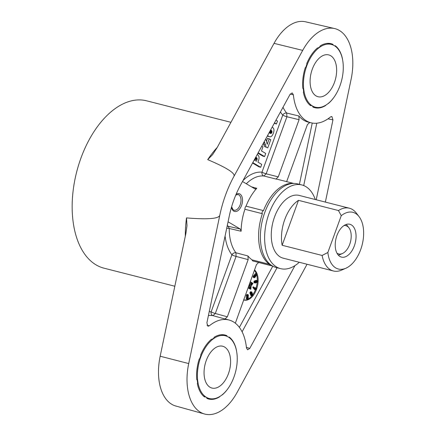 <?xml version="1.0" encoding="UTF-8"?>
<svg xmlns="http://www.w3.org/2000/svg" width="436" height="436" viewBox="0 0 436 436"><rect width="100%" height="100%" fill="white"/><g stroke="black" fill="none" stroke-linecap="round" stroke-linejoin="round"><path stroke-width="0.65" d="M325.365 202.091L351.127 79.183A48.57 28.247 -75.7 0 0 334.597 28.553A48.57 28.247 -75.7 0 0 302.698 50.396L274.037 43.355L217.084 147.711L212.555 154.704L207.705 159.636A86.344 50.216 -75.7 0 1 217.292 147.33M185.311 236.241A86.344 50.216 -75.7 0 1 186.499 217.902C207.901 219.651 219.008 218.747 219.815 215.177A86.344 50.216 -75.7 0 1 233.936 176.378L302.698 50.396M219.815 215.177L188.717 363.559A48.57 28.247 104.3 0 0 204.56 414.015A48.57 28.247 104.3 0 0 237.146 392.346L305.903 266.363A86.344 50.216 -75.7 0 0 307.031 264.249M294.965 265.606L249.79 348.38L247.594 349.814L246.471 347.961A48.57 28.247 104.3 0 0 229.243 320.068A48.57 28.247 104.3 0 0 209.269 325.85L207.918 326.226L206.882 322.869L229.211 216.338A70.158 40.804 -75.7 0 1 240.683 184.815L290.054 94.361L292.153 92.901L293.373 94.776A48.57 28.247 104.3 0 0 311.282 122.848A48.57 28.247 104.3 0 0 330.57 116.892L331.84 116.488L332.957 119.873L316.214 199.759M228.48 387.844A33.022 19.206 -75.7 0 1 222.289 394.874A2.698 1.57 104.3 0 0 222.191 394.787M219.749 396.509A2.698 1.57 104.3 0 0 219.662 396.804A33.022 19.206 -75.7 0 1 208.512 398.973A33.022 19.206 -75.7 0 1 206.86 398.373A2.698 1.57 104.3 0 0 206.751 397.621A32.378 18.83 104.3 0 1 205.138 396.662A2.698 1.57 104.3 0 0 204.62 397.043A33.022 19.206 -75.7 0 1 197.312 383.517A2.698 1.57 104.3 0 0 197.601 382.71A32.378 18.83 104.3 0 1 197.214 379.974A2.698 1.57 104.3 0 0 196.772 379.702A33.022 19.206 -75.7 0 1 199.236 359.008A2.698 1.57 104.3 0 0 199.759 358.621A32.378 18.83 104.3 0 1 200.822 355.705A2.698 1.57 104.3 0 0 200.713 354.948A33.022 19.206 -75.7 0 1 211.515 339.203A2.698 1.57 104.3 0 0 211.956 339.464L211.378 339.317M227.025 336.358A2.698 1.57 104.3 0 1 226.943 335.704A33.022 19.206 -75.7 0 0 224.829 334.984A33.022 19.206 -75.7 0 0 214.141 337.273A2.698 1.57 104.3 0 1 213.847 338.074A32.378 18.83 104.3 0 0 211.956 339.464M228.813 337.333A2.698 1.57 104.3 0 0 229.183 337.039A33.022 19.206 -75.7 0 1 236.492 350.566A2.698 1.57 104.3 0 0 236.465 350.626M325.79 105.174A2.698 1.57 104.3 0 0 325.703 105.468A33.022 19.206 -75.7 0 1 314.552 107.638A33.022 19.206 -75.7 0 1 312.901 107.033A2.698 1.57 104.3 0 0 312.786 106.286A32.378 18.83 104.3 0 1 311.179 105.327A2.698 1.57 104.3 0 0 310.661 105.703A33.022 19.206 -75.7 0 1 303.347 92.176A2.698 1.57 104.3 0 0 303.641 91.375A32.378 18.83 104.3 0 1 303.249 88.633A2.698 1.57 104.3 0 0 302.807 88.366A33.022 19.206 -75.7 0 1 305.276 67.667A2.698 1.57 104.3 0 0 305.794 67.286A32.378 18.83 104.3 0 1 306.857 64.365A2.698 1.57 104.3 0 0 306.753 63.612A33.022 19.206 -75.7 0 1 317.55 47.867A2.698 1.57 104.3 0 0 317.997 48.123L317.419 47.976M328.608 43.36L332.984 44.368A33.022 19.206 -75.7 0 0 330.864 43.649A33.022 19.206 -75.7 0 0 320.177 45.938A2.698 1.57 104.3 0 1 319.882 46.739A32.378 18.83 104.3 0 0 317.997 48.123M332.984 44.368A2.698 1.57 104.3 0 0 333.066 45.017M334.853 45.998A2.698 1.57 104.3 0 0 335.224 45.698A33.022 19.206 -75.7 0 1 342.533 59.225A2.698 1.57 104.3 0 0 342.505 59.285M334.516 96.503A33.022 19.206 -75.7 0 1 328.33 103.539A2.698 1.57 104.3 0 0 328.232 103.452M325.425 105.387L325.703 105.468M309.751 104.962L311.179 105.327M228.295 337.012A32.378 18.83 -75.7 0 1 233.413 378.486A32.378 18.83 -75.7 0 1 209.329 398.526A32.378 18.83 -75.7 0 1 199.078 362.496A32.378 18.83 -75.7 0 1 225.33 335.775A32.378 18.83 -75.7 0 1 228.295 337.012M203.716 396.302L205.138 396.662M219.39 396.727L219.662 396.804M224.638 347.056A21.587 12.557 -75.7 0 1 228.998 372.012A21.587 12.557 -75.7 0 1 211.994 388.067A21.587 12.557 -75.7 0 1 210.016 387.239A21.587 12.557 -75.7 0 1 205.656 362.283A21.587 12.557 -75.7 0 1 222.66 346.233A21.587 12.557 -75.7 0 1 224.638 347.056M204.56 414.015L175.795 406.02A47.927 27.877 -75.7 0 1 160.165 356.228L188.717 363.559M186.499 217.902L186.99 225.706L185.921 233.325L160.165 356.228M174.831 286.234L103.953 268.162A86.344 50.216 -75.7 0 1 96.034 264.859A86.344 50.216 -75.7 0 1 78.611 165.031A86.344 50.216 -75.7 0 1 146.621 100.82L230.938 122.32M233.936 176.378C235.538 173.326 226.796 167.746 207.705 159.636M274.037 43.355A47.927 27.877 -75.7 0 1 305.516 21.8L334.597 28.553M316.051 95.904A21.587 12.557 -75.7 0 1 311.696 70.948A21.587 12.557 -75.7 0 1 328.7 54.892A21.587 12.557 -75.7 0 1 330.679 55.715A21.587 12.557 -75.7 0 1 335.033 80.676A21.587 12.557 -75.7 0 1 318.035 96.727A21.587 12.557 -75.7 0 1 316.051 95.904M334.336 45.671A32.378 18.83 -75.7 0 1 339.448 87.146A32.378 18.83 -75.7 0 1 315.364 107.185A32.378 18.83 -75.7 0 1 305.118 71.155A32.378 18.83 -75.7 0 1 331.365 44.434A32.378 18.83 -75.7 0 1 334.336 45.671M293.373 94.776L290.202 94.116M282.991 107.305A48.892 28.433 104.3 0 0 286.697 113.049L298.856 115.971A48.625 28.28 104.3 0 0 308.715 122.254L311.282 122.848M228.066 221.793L240.241 229.031L241.135 231.249L229.222 228.486A42.635 24.798 104.3 0 0 235.947 252.782L247.964 255.954L248.155 259.622L227.336 316.808L224.965 318.978A48.625 28.28 -75.7 0 1 226.704 319.359L229.243 320.068M224.965 318.978L212.953 315.653L215.319 313.484A3.237 0.447 20 0 1 211.144 311.854A52.129 30.318 104.3 0 0 209.231 311.658M206.958 325.158L209.269 325.85M241.135 231.249A42.635 24.798 -75.7 0 1 244.923 209.258A2.698 1.57 -75.7 0 1 246.046 206.163A42.635 24.798 -75.7 0 1 256.771 188.298L254.864 188.848L242.498 181.496M255.142 188.968L254.864 188.848M226.709 228.273A3.237 1.046 0.2 0 1 229.222 228.486L228.284 226.284A3.237 2.594 -59.3 0 0 227.123 226.306M247.964 255.954A42.635 24.798 104.3 0 0 252.084 259.867L269.524 264.314A42.635 24.798 -75.7 0 1 262.363 213.705C261.698 212.621 262.074 211.591 263.491 210.61A42.635 24.798 -75.7 0 1 292.899 183.452M244.923 209.258L262.363 213.705M246.046 206.163L263.491 210.61M293.635 183.42L277.901 179.409A42.635 24.798 104.3 0 0 275.955 179.049L263.894 175.997A42.635 24.798 104.3 0 0 246.302 183.752M256.771 188.298L251.523 186.859M269.524 264.314L270.037 265.355L271.23 265.328A42.635 24.798 104.3 0 0 271.933 265.666M286.654 181.638L307.402 124.631L309.773 122.462M298.856 115.971L299.085 119.687L278.272 176.874L275.955 179.049M280.446 111.959A52.129 30.318 104.3 0 0 282.751 115.126L261.982 172.182A3.237 0.447 -160 0 0 266.156 173.811L263.894 175.997A3.237 2.627 -84.1 0 1 261.982 172.182A45.873 26.678 104.3 0 0 242.994 180.586M299.085 119.687L286.921 116.755A3.237 0.447 -160 0 1 282.751 115.126A3.237 2.431 -40.1 0 1 286.697 113.049L286.921 116.755L266.156 173.811L278.272 176.874M225.085 236.018A45.873 26.678 104.3 0 0 231.914 254.798A3.237 2.398 -37.8 0 1 235.947 252.782L236.083 256.428L215.319 313.484L227.336 316.808M270.037 265.355L252.989 261.006A2.698 1.57 -75.7 0 1 252.084 259.867M235.342 323.196L256.472 264.565L258.782 262.39M272.571 266.042L256.837 262.031A42.635 24.798 -75.7 0 1 255.774 261.714M254.515 269.928A16.192 9.418 -75.7 0 1 256.673 288.85A16.192 9.418 -75.7 0 1 244.187 300.077A16.192 9.418 -75.7 0 1 243.61 299.897M267.731 136.223L269.437 136.659A5.439 3.166 104.3 0 0 269.682 136.741L267.976 136.305A5.439 3.166 -75.7 0 1 267.731 136.223A70.899 41.235 -75.7 0 1 267.317 136.021M269.464 132.975A1.7 0.992 104.3 0 0 269.824 132.68A1.308 0.758 104.3 0 0 270.135 132.168A1.275 0.741 104.3 0 0 270.276 131.607A1.548 0.899 104.3 0 0 270.271 131.051A1.853 1.074 104.3 0 0 270.2 130.735M266.44 141.302L267.541 138.283L270.756 139.618L267.748 147.875L264.38 146.447A59.416 34.553 104.3 0 0 263.802 144.583A61.378 35.698 104.3 0 0 263.355 143.28M257.262 154.442A11.254 6.545 104.3 0 1 257.3 154.469A11.183 6.507 104.3 0 1 257.916 154.998A10.747 6.251 104.3 0 1 258.461 155.657A4.534 2.638 104.3 0 1 258.826 156.328A3.722 2.164 104.3 0 1 259.044 157.173A3.292 1.913 104.3 0 1 259.071 158.028A2.752 1.602 104.3 0 1 258.935 158.922A8.437 4.905 104.3 0 1 258.875 159.216A8.333 4.845 104.3 0 1 258.815 159.511A8.279 4.818 104.3 0 1 258.712 159.93A8.18 4.758 104.3 0 1 258.597 160.35L257.949 162.138L261.736 164.388L260.684 167.293L258.979 166.857L252.569 163.042M275.966 120.178L277.498 121.088L276.44 123.993L274.271 123.279M258.177 152.769L264.581 156.579L262.881 156.143L257.938 153.205M299.287 262.276A43.175 25.108 -75.7 0 1 280.522 268.63L276.271 267.546A43.175 25.108 -75.7 0 1 262.608 219.504A43.175 25.108 -75.7 0 1 297.603 183.872L301.859 184.957A43.175 25.108 -75.7 0 1 305.816 186.608A43.175 25.108 -75.7 0 1 315.283 199.519M280.522 268.63A43.175 25.108 -75.7 0 1 266.859 220.589A43.175 25.108 -75.7 0 1 301.859 184.957M254.352 270.375A16.192 9.418 -75.7 0 1 256.711 275.072M255.545 275.334L256.346 275.536L256.717 275.094A16.192 9.418 -75.7 0 1 257.289 280.615M254.259 282.751L255.109 282.969L254.259 282.757A1.161 0.676 -75.7 0 1 254.259 282.751A1.161 0.676 -75.7 0 1 254.259 282.757A0.981 0.572 -75.7 0 1 254.112 282.675A0.861 0.501 -75.7 0 1 254.008 282.539A0.687 0.403 -75.7 0 1 253.954 282.348L254.804 282.561A0.687 0.403 104.3 0 0 254.858 282.757A0.861 0.501 104.3 0 0 254.962 282.888A0.981 0.572 104.3 0 0 255.109 282.969L255.109 282.969A1.161 0.676 104.3 0 0 255.278 282.98A6.344 3.69 104.3 0 0 255.491 282.937A6.387 3.717 104.3 0 0 255.948 282.79A6.344 3.69 104.3 0 0 256.188 282.681A0.801 0.469 104.3 0 0 256.27 282.632A0.741 0.431 104.3 0 0 256.346 282.566A0.698 0.403 104.3 0 0 256.423 282.479A0.583 0.338 104.3 0 0 256.488 282.375L256.853 282.463A4.671 2.72 104.3 0 1 257.017 282.408A0.888 0.518 104.3 0 0 257.175 282.337A16.192 9.418 -75.7 0 1 256.041 287.973M255.376 289.836A16.192 9.418 -75.7 0 1 252.727 294.785M251.921 295.842A16.192 9.418 -75.7 0 1 243.762 299.952M251.071 295.624A0.747 0.436 -75.7 0 1 251.038 295.619A0.747 0.436 -75.7 0 1 251.005 295.608A0.828 0.48 -75.7 0 1 250.902 295.543A0.959 0.556 -75.7 0 1 250.82 295.434A2.126 1.237 -75.7 0 1 250.733 295.265A2.158 1.254 -75.7 0 1 250.656 295.074A2.142 1.248 -75.7 0 1 250.607 294.872A2.055 1.194 -75.7 0 1 250.575 294.66A0.709 0.409 -75.7 0 1 250.564 294.518A0.589 0.343 -75.7 0 1 250.618 294.235L250.629 294.207M250.302 294.055L251.152 294.273A0.807 0.469 104.3 0 0 251.24 294.355L250.498 294.169A0.654 0.382 -75.7 0 1 250.449 294.164A0.654 0.382 -75.7 0 1 250.389 294.137A0.807 0.469 -75.7 0 1 250.302 294.055A0.823 0.48 -75.7 0 1 250.275 294.028A0.856 0.496 -75.7 0 1 250.248 294A0.867 0.507 -75.7 0 1 250.231 293.973A0.888 0.518 -75.7 0 1 250.215 293.946A3.908 2.273 -75.7 0 1 250.035 293.439A3.842 2.235 -75.7 0 1 249.986 293.221A1.117 0.649 -75.7 0 1 249.953 292.976A0.926 0.54 -75.7 0 1 249.97 292.709A0.812 0.474 -75.7 0 1 250.024 292.485A0.659 0.387 -75.7 0 1 250.111 292.284A1.591 0.926 -75.7 0 1 250.204 292.147A1.575 0.916 -75.7 0 1 250.444 291.897A1.64 0.954 -75.7 0 1 250.58 291.793A0.687 0.398 -75.7 0 1 250.716 291.744A0.845 0.491 -75.7 0 1 250.831 291.749A0.845 0.491 -75.7 0 1 250.847 291.755L251.659 291.962M254.057 275.775L253.899 275.361L255.387 273.601L256.237 273.819L254.749 275.579L253.899 275.361M253.545 277.503A0.741 0.431 -75.7 0 1 253.512 277.498A0.741 0.431 -75.7 0 1 253.48 277.487A0.61 0.354 -75.7 0 1 253.387 277.421A1.422 0.828 -75.7 0 1 253.289 277.291A1.368 0.796 -75.7 0 1 253.158 276.942A1.428 0.828 -75.7 0 1 253.131 276.74A0.572 0.332 -75.7 0 1 253.289 276.124A0.948 0.55 -75.7 0 1 253.42 275.934A25.593 14.884 -75.7 0 1 253.605 275.716L254.455 275.934A25.593 14.884 104.3 0 0 254.27 276.151A0.948 0.55 104.3 0 0 254.139 276.342A0.823 0.48 104.3 0 0 254.041 276.566A0.725 0.42 104.3 0 0 253.992 276.762A0.572 0.332 104.3 0 0 253.981 276.958A1.428 0.828 104.3 0 0 254.008 277.16A1.368 0.796 104.3 0 0 254.139 277.509A1.422 0.828 104.3 0 0 254.237 277.639A0.61 0.354 104.3 0 0 254.57 277.688A0.986 0.572 104.3 0 0 254.706 277.601A4.812 2.801 104.3 0 0 254.913 277.405A4.889 2.845 104.3 0 0 255.365 276.882A4.823 2.807 104.3 0 0 255.6 276.544A0.921 0.534 104.3 0 0 255.692 276.375A0.785 0.458 104.3 0 0 255.769 276.184A0.703 0.409 104.3 0 0 255.807 276.004A0.567 0.327 104.3 0 0 255.442 275.514A0.856 0.496 104.3 0 0 255.338 275.574L256.046 274.74L256.346 275.536M247.332 299.014L246.525 298.807A0.638 0.371 -75.7 0 1 246.313 298.622A0.916 0.534 -75.7 0 1 246.242 298.404A1.085 0.627 -75.7 0 1 246.22 298.142L246.324 295.488A1.068 0.621 -75.7 0 1 246.373 295.227A0.888 0.518 -75.7 0 1 246.465 294.97A0.774 0.452 -75.7 0 1 246.58 294.785A0.621 0.36 -75.7 0 1 246.716 294.66A1.444 0.839 -75.7 0 1 246.863 294.556A1.401 0.812 -75.7 0 1 247.136 294.474A1.45 0.845 -75.7 0 1 247.256 294.48L248.106 294.698A0.638 0.371 -75.7 0 1 248.313 294.916A0.921 0.534 -75.7 0 1 248.367 295.128A1.057 0.616 -75.7 0 1 248.384 295.374A11.827 6.878 -75.7 0 0 248.367 295.701L247.604 295.755M253.954 282.348A1.477 0.861 -75.7 0 1 253.943 282.157A1.461 0.85 -75.7 0 1 253.948 281.961A1.472 0.856 -75.7 0 1 253.975 281.754A1.531 0.894 -75.7 0 1 254.025 281.542A0.681 0.398 -75.7 0 1 254.101 281.34A0.85 0.496 -75.7 0 1 254.21 281.171A0.959 0.556 -75.7 0 1 254.368 281.007A1.112 0.643 -75.7 0 1 254.537 280.909L256.194 280.364A1.134 0.659 -75.7 0 1 256.363 280.37A0.959 0.561 -75.7 0 1 256.368 280.37A0.959 0.561 -75.7 0 1 256.373 280.375L257.213 280.588A1.134 0.659 104.3 0 0 257.044 280.582L255.387 281.127A1.112 0.643 104.3 0 0 255.218 281.225A0.959 0.556 104.3 0 0 255.06 281.389A0.85 0.496 104.3 0 0 254.951 281.558A0.681 0.398 104.3 0 0 254.875 281.76A1.531 0.894 104.3 0 0 254.826 281.972A1.472 0.856 104.3 0 0 254.798 282.179A1.461 0.85 104.3 0 0 254.793 282.375A1.477 0.861 104.3 0 0 254.804 282.561M250.776 289.319L250.101 288.915L250.482 286.735L249.381 288.49L248.831 288.163L250.526 285.618L250.94 282.081L251.616 282.484L251.25 284.904L252.46 282.986L253.011 283.313L251.201 286.021L250.776 289.319L249.288 288.463M249.381 288.49L247.98 287.945L249.675 285.4L250.051 282.201M251.561 282.85L252.46 282.986M254.875 288.24L255.076 287.689L256.27 288.114L255.621 289.896L253.703 287.76L253.943 287.101L255.518 289.03L255.927 287.907M255.621 289.896L254.493 289.515L252.853 287.547L253.093 286.883L253.943 287.101M254.493 289.515L255.343 289.733M252.853 287.547L253.703 287.76M247.98 287.945L248.831 288.163M249.675 285.4L250.526 285.618M250.166 281.885L250.94 282.081M249.245 288.697L250.101 288.915M244.1 298.551A1.308 0.763 -75.7 0 1 244.176 298.507A1.215 0.703 -75.7 0 1 244.258 298.475L244.531 297.723M256.853 282.463L256.613 281.711M256.586 281.607L256.88 281.781M256.733 281.307L257.18 281.422L257.044 281.727M256.488 282.375A0.736 0.425 104.3 0 0 256.591 282.103A0.61 0.354 104.3 0 0 256.444 281.405L256.978 281.225A0.496 0.289 -75.7 0 1 257.049 281.236L257.18 281.422M254.025 281.542L254.875 281.76M254.537 280.909L255.387 281.127M256.194 280.364L257.044 280.582M257.175 282.337A0.774 0.452 104.3 0 0 257.316 282.201A0.676 0.392 104.3 0 0 257.42 282.038A0.523 0.305 104.3 0 0 257.491 281.841A1.466 0.85 104.3 0 0 257.529 281.607A1.422 0.828 104.3 0 0 257.545 281.182A1.466 0.856 104.3 0 0 257.523 280.997A0.665 0.387 104.3 0 0 257.463 280.8A0.845 0.491 104.3 0 0 257.36 280.664A0.959 0.561 104.3 0 0 257.218 280.588A0.959 0.561 104.3 0 0 257.213 280.588L256.368 280.37M255.714 282.212A2.534 1.472 -75.7 0 1 255.54 282.261A2.512 1.461 -75.7 0 1 255.442 282.277A2.463 1.433 -75.7 0 1 255.343 282.283L255.365 281.809A4.469 2.6 -75.7 0 1 255.567 281.711A4.507 2.621 -75.7 0 1 255.937 281.591A4.464 2.594 -75.7 0 1 256.106 281.563L256.046 282.103L255.218 282.087M247.686 295.406L247.915 295.466A1.025 0.6 -75.7 0 1 247.926 295.548A1.068 0.621 -75.7 0 1 247.931 295.63A1.095 0.638 -75.7 0 1 247.931 295.842M247.577 296.48L247.67 296.507A0.839 0.485 -75.7 0 0 247.566 296.725L247.915 295.466M247.67 296.507A0.643 0.371 -75.7 0 1 248.275 296.66A1.03 0.6 -75.7 0 1 248.291 296.872A5.717 3.325 -75.7 0 1 248.297 297.227A5.75 3.346 -75.7 0 1 248.269 297.843A5.706 3.319 -75.7 0 1 248.242 298.104A1.03 0.6 -75.7 0 1 248.193 298.344A0.856 0.501 -75.7 0 1 248.106 298.567A0.758 0.441 -75.7 0 1 248.002 298.736A0.616 0.36 -75.7 0 1 247.882 298.862A1.493 0.867 -75.7 0 1 247.757 298.943A1.455 0.845 -75.7 0 1 247.501 299.025A1.493 0.867 -75.7 0 1 247.376 299.025A0.638 0.371 -75.7 0 1 247.163 298.84A0.916 0.534 -75.7 0 1 247.092 298.622A1.085 0.627 -75.7 0 1 247.07 298.36L247.174 295.706A1.068 0.621 -75.7 0 1 247.223 295.439A0.888 0.518 -75.7 0 1 247.316 295.188A0.774 0.452 -75.7 0 1 247.43 295.003A0.621 0.36 -75.7 0 1 247.572 294.872A1.444 0.839 -75.7 0 1 247.713 294.774A1.401 0.812 -75.7 0 1 247.986 294.692A1.45 0.845 -75.7 0 1 248.106 294.698M247.588 296.131L248.051 296.251M246.22 298.142L247.07 298.36M246.324 295.488L247.174 295.706M246.716 294.66L247.572 294.872M247.495 297.706A1.728 1.008 -75.7 0 1 247.506 297.483A1.717 0.997 -75.7 0 1 247.523 297.33A1.662 0.97 -75.7 0 1 247.55 297.183L247.73 296.867L247.85 297.145A5.488 3.194 -75.7 0 1 247.85 297.374A5.51 3.205 -75.7 0 1 247.833 297.859A5.488 3.194 -75.7 0 1 247.812 298.115L247.506 298.213A2.458 1.428 -75.7 0 1 247.495 298.088A2.502 1.455 -75.7 0 1 247.49 297.957A2.512 1.461 -75.7 0 1 247.49 297.864A2.529 1.472 -75.7 0 1 247.49 297.772L247.495 297.706M256.717 275.094L256.237 273.819M253.387 277.421L254.237 277.639M253.131 276.74L253.981 276.958M253.42 275.934L254.27 276.151M254.417 276.931L254.466 276.675A0.79 0.458 -75.7 0 1 254.51 276.582A0.839 0.491 -75.7 0 1 254.564 276.495A0.856 0.496 -75.7 0 1 254.673 276.37L254.493 275.89M254.488 276.631L254.858 276.724A3.493 2.033 -75.7 0 1 254.635 276.991M254.553 276.059L255.267 276.239A5.586 3.248 -75.7 0 1 255.202 276.326A5.603 3.259 -75.7 0 1 255 276.571A5.592 3.254 -75.7 0 1 254.858 276.724M254.515 275.955L254.967 276.015A1.363 0.79 104.3 0 1 255.011 275.972A1.352 0.785 -75.7 0 1 255.055 275.928A1.335 0.779 -75.7 0 1 255.109 275.879A1.297 0.752 -75.7 0 1 255.169 275.835L255.267 276.239M254.929 276.059L254.749 275.579M250.618 294.235L251.452 294.365A0.578 0.338 104.3 0 1 251.305 294.376L250.449 294.164M250.389 294.137L251.24 294.355A0.654 0.382 104.3 0 0 251.305 294.376M250.215 293.946L251.065 294.158A0.888 0.518 104.3 0 0 251.082 294.191A0.867 0.507 104.3 0 0 251.103 294.218A0.856 0.496 104.3 0 0 251.125 294.245A0.823 0.48 104.3 0 0 251.152 294.273M249.986 293.221L250.836 293.433A3.842 2.235 104.3 0 0 250.885 293.657A3.908 2.273 104.3 0 0 251.065 294.158M250.111 292.284L250.962 292.502A0.659 0.387 104.3 0 0 250.874 292.703A0.812 0.474 104.3 0 0 250.82 292.921A0.926 0.54 104.3 0 0 250.804 293.188A1.117 0.649 104.3 0 0 250.836 293.433M252.068 293.63L252.155 293.651A0.556 0.327 -75.7 0 0 252.035 293.722A0.752 0.436 104.3 0 1 252.046 293.695A0.73 0.425 -75.7 0 1 252.052 293.668A0.719 0.42 -75.7 0 1 252.063 293.635A0.698 0.403 -75.7 0 1 252.079 293.602L252.144 293.461A0.561 0.327 104.3 0 0 252.188 292.97A2.987 1.739 104.3 0 0 252.15 292.774A3.057 1.777 104.3 0 0 252.095 292.583A3.074 1.788 104.3 0 0 252.024 292.382A3.063 1.782 104.3 0 0 251.937 292.196A1.123 0.654 104.3 0 0 251.834 292.055A0.954 0.556 104.3 0 0 251.697 291.973A0.845 0.491 104.3 0 0 251.681 291.967A0.845 0.491 104.3 0 0 251.567 291.962A0.687 0.398 104.3 0 0 251.436 292.011A1.64 0.954 104.3 0 0 251.294 292.115A1.575 0.916 104.3 0 0 251.054 292.365A1.591 0.926 104.3 0 0 250.962 292.502M252.155 293.651A0.676 0.392 -75.7 0 1 252.275 293.641A0.774 0.452 -75.7 0 1 252.302 293.646A0.774 0.452 -75.7 0 1 252.4 293.695A0.948 0.55 -75.7 0 1 252.504 293.81A2.175 1.264 -75.7 0 1 252.58 293.951A2.196 1.281 -75.7 0 1 252.695 294.316A2.109 1.226 -75.7 0 1 252.733 294.534A1.014 0.589 -75.7 0 1 252.738 294.611A0.948 0.55 -75.7 0 1 252.733 294.692A0.916 0.534 -75.7 0 1 252.727 294.763A0.856 0.496 -75.7 0 1 252.717 294.834L252.591 295.199A1.45 0.845 -75.7 0 1 252.482 295.395A1.395 0.812 -75.7 0 1 252.221 295.706A1.45 0.845 -75.7 0 1 252.079 295.81A0.605 0.349 -75.7 0 1 251.752 295.755A0.959 0.556 -75.7 0 1 251.67 295.652A2.126 1.237 -75.7 0 1 251.583 295.483A2.158 1.254 -75.7 0 1 251.507 295.292A2.142 1.248 -75.7 0 1 251.458 295.09A2.055 1.194 -75.7 0 1 251.425 294.878A0.709 0.409 -75.7 0 1 251.414 294.736A0.589 0.343 -75.7 0 1 251.468 294.453M250.82 295.434L251.67 295.652M250.575 294.66L251.425 294.878M251.381 293.499L251.289 293.254A1.39 0.807 -75.7 0 1 251.272 293.194A1.368 0.796 -75.7 0 1 251.261 293.128A1.352 0.785 -75.7 0 1 251.25 293.074A1.319 0.768 -75.7 0 1 251.245 293.019L251.534 292.692A0.48 0.278 -75.7 0 1 251.583 292.758A3.69 2.147 -75.7 0 1 251.692 293.052A3.673 2.136 -75.7 0 1 251.736 293.215A3.619 2.104 -75.7 0 1 251.779 293.384L251.507 293.706A2.24 1.303 -75.7 0 1 251.474 293.657A2.273 1.324 -75.7 0 1 251.436 293.602A2.289 1.33 -75.7 0 1 251.409 293.553A2.311 1.341 -75.7 0 1 251.381 293.499M251.932 294.84A1.106 0.643 -75.7 0 1 251.872 294.682A1.095 0.638 -75.7 0 1 251.85 294.573A1.041 0.605 -75.7 0 1 251.834 294.458L252.073 294.175A1.88 1.095 -75.7 0 1 252.144 294.311A1.897 1.106 -75.7 0 1 252.199 294.464A1.886 1.095 -75.7 0 1 252.237 294.627A1.815 1.052 -75.7 0 1 252.27 294.801L252.024 295.085A1.886 1.095 -75.7 0 1 251.932 294.84L252.275 294.938M256.046 282.103L255.273 281.907M247.85 297.145L247.566 297.074M247.812 298.115L247.495 298.033M252.27 294.801L251.877 294.703M251.779 293.384L251.294 293.265M259.742 149.902L260.532 148.453M264.581 156.579L265.72 153.456L261.475 150.932L262.935 146.91L261.758 146.213M274.511 122.843L276.44 123.993M252.804 162.606L260.684 167.293M255.774 157.167A8.567 4.981 -75.7 0 1 256.041 157.298A8.578 4.987 -75.7 0 1 256.477 157.592A8.42 4.9 -75.7 0 1 256.88 157.974A1.957 1.139 -75.7 0 1 257.071 158.328A1.521 0.883 -75.7 0 1 257.158 158.791A1.308 0.763 -75.7 0 1 257.131 159.238A1.139 0.659 -75.7 0 1 257 159.674L256.433 161.233L254.259 159.941M264.38 146.447L267.748 147.875M264.254 141.629A62.43 36.308 -75.7 0 1 264.875 143.21A61.378 35.698 -75.7 0 1 265.508 145.019A59.416 34.553 -75.7 0 1 266.08 146.883M269.241 138.713L267.208 144.294A60.811 35.365 104.3 0 0 266.75 142.43A62.724 36.482 104.3 0 0 266.238 140.615A63.542 36.956 104.3 0 0 265.84 139.329A64.904 37.747 104.3 0 0 265.715 138.953M269.682 136.741A5.439 3.166 104.3 0 0 270.222 136.795A4.605 2.676 104.3 0 0 271.056 136.566A4.071 2.365 104.3 0 0 271.71 136.097A3.281 1.908 104.3 0 0 272.298 135.373A7.009 4.077 104.3 0 0 272.882 134.343A6.714 3.908 104.3 0 0 273.361 133.203A6.725 3.913 104.3 0 0 273.699 132.07A7.02 4.082 104.3 0 0 273.922 130.909A2.878 1.673 104.3 0 0 273.971 130.119A3.466 2.017 104.3 0 0 273.884 129.394A3.853 2.24 104.3 0 0 273.645 128.664A4.551 2.649 104.3 0 0 273.29 128.091A11.974 6.965 104.3 0 0 272.903 127.688A12.219 7.107 104.3 0 0 272.489 127.334A12.284 7.145 104.3 0 0 272.178 127.116M267.524 135.645A70.997 41.289 104.3 0 0 268.053 135.945A70.899 41.235 104.3 0 0 269.437 136.659M270.451 130.282L271.475 130.544A2.344 1.363 -75.7 0 1 271.797 130.92A1.853 1.074 -75.7 0 1 271.971 131.487A1.548 0.899 -75.7 0 1 271.977 132.037A1.275 0.741 -75.7 0 1 271.835 132.604A1.308 0.758 -75.7 0 1 271.53 133.116A1.7 0.992 -75.7 0 1 271.138 133.427A2.022 1.177 -75.7 0 1 270.68 133.514A2.387 1.39 -75.7 0 1 270.565 133.492A2.387 1.39 -75.7 0 1 270.271 133.356A74.273 43.197 -75.7 0 1 269.083 132.784M270.685 129.846L270.696 129.846A37.016 21.527 -75.7 0 1 270.696 129.846A36.935 21.484 -75.7 0 1 270.887 130.01A36.875 21.446 -75.7 0 1 271.187 130.271A36.717 21.353 -75.7 0 1 271.475 130.544M257.158 158.791L255.452 158.361A1.308 0.763 -75.7 0 1 255.425 158.802A1.139 0.659 -75.7 0 1 255.3 159.238L257 159.674M255.3 159.238L254.902 160.328M256.88 157.974L255.523 157.625M255.452 158.361A1.521 0.883 104.3 0 0 255.371 157.908M346.26 224.431A16.944 9.854 -75.7 0 1 346.778 225.041L348.914 227.799A14.59 8.486 104.3 0 0 347.181 226.235A14.59 8.486 104.3 0 0 343.993 225.554M336.952 253.163A14.59 8.486 104.3 0 0 342.347 253.55L339.148 254.951A16.944 9.854 -75.7 0 1 338.401 255.234M342.347 253.55A14.59 8.486 104.3 0 0 350.462 241.909A14.59 8.486 104.3 0 0 348.914 227.799M339.9 256.45A16.944 9.854 104.3 0 0 341.453 257.098A16.944 9.854 104.3 0 0 354.8 244.498A16.944 9.854 104.3 0 0 351.383 224.905A16.944 9.854 104.3 0 0 349.83 224.257A16.944 9.854 104.3 0 0 336.483 236.857A16.944 9.854 104.3 0 0 339.9 256.45M322.122 255.463L327.861 252.477L341.246 215.695L338.478 210.539L298.486 200.342A32.378 18.83 104.3 0 0 282.136 245.266L322.122 255.463A32.378 18.83 104.3 0 0 333.387 270.969A32.378 18.83 104.3 0 0 341.633 270.091L345.862 268.244A29.267 17.02 -75.7 0 1 327.861 252.477M341.246 215.695A29.267 17.02 -75.7 0 1 359.035 216.583L356.207 212.937A32.378 18.83 104.3 0 0 352.359 209.454A32.378 18.83 104.3 0 0 349.389 208.217A32.378 18.83 104.3 0 0 338.478 210.539M359.035 216.583A29.267 17.02 -75.7 0 1 362.136 244.885A29.267 17.02 -75.7 0 1 345.862 268.244M349.389 208.217L299.194 195.421A32.378 18.83 104.3 0 0 272.941 222.142A32.378 18.83 104.3 0 0 283.193 258.172L333.387 270.969M298.486 200.342L282.136 245.266M332.957 119.873L328.008 118.826M316.787 123.197L303.718 185.567M242.089 331.791L277.045 267.742M249.79 348.38L246.405 347.35M248.155 259.622L236.083 256.428A3.237 0.447 -160 0 1 231.914 254.798L211.144 311.854A3.237 2.632 98.9 0 0 212.953 315.653A48.892 28.433 104.3 0 0 208.419 315.544M227.254 225.668L228.284 226.284L240.241 229.031M236.094 194.331A9.172 5.336 -75.7 0 1 242.383 202.195A9.172 5.336 -75.7 0 1 233.767 211.128A9.172 5.336 -75.7 0 1 231.467 207.334M272.783 266.162L239.375 327.371M312.252 123.045L299.407 184.335M235.794 195.039L238.023 194.527A8.093 4.709 -75.7 0 1 240.585 203.536A8.093 4.709 -75.7 0 1 234.023 210.217L232.933 209.563L231.641 206.74M256.548 281.531L257.104 281.672M256.455 281.416L257.153 281.591M256.586 281.356L257.175 281.509M256.869 281.264L257.158 281.334M254.112 282.675L254.962 282.888M254.008 282.539L254.858 282.757M253.943 282.157L254.793 282.375M253.948 281.961L254.798 282.179M253.975 281.754L254.826 281.972M254.101 281.34L254.951 281.558M254.21 281.171L255.06 281.389M254.368 281.007L255.218 281.225M247.626 295.553L247.931 295.63M247.653 295.477L247.926 295.548M246.405 298.747L247.256 298.965M246.313 298.622L247.163 298.84M246.242 298.404L247.092 298.622M246.373 295.227L247.223 295.439M246.465 294.97L247.316 295.188M246.58 294.785L247.43 295.003M246.863 294.556L247.713 294.774M247.136 294.474L247.986 294.692M253.48 277.487L254.33 277.705M253.289 277.291L254.139 277.509M253.158 276.942L254.008 277.16M253.142 276.544L253.992 276.762M253.191 276.348L254.041 276.566M253.289 276.124L254.139 276.342M253.605 275.716L254.455 275.934M254.586 276.468L255 276.571M254.597 276.173L255.202 276.326M255.016 275.961L255.382 276.053M250.275 294.028L251.125 294.245M250.248 294L251.103 294.218M250.231 293.973L251.082 294.191M250.035 293.439L250.885 293.657M249.953 292.976L250.804 293.188M249.97 292.709L250.82 292.921M250.024 292.485L250.874 292.703M250.204 292.147L251.054 292.365M250.444 291.897L251.294 292.115M250.58 291.793L251.436 292.011M250.716 291.744L251.567 291.962M251.005 295.608L251.855 295.826M250.902 295.543L251.752 295.755M250.733 295.265L251.583 295.483M250.656 295.074L251.507 295.292M250.607 294.872L251.458 295.09M250.564 294.518L251.414 294.736M250.58 294.371L251.43 294.589M255.54 282.261L255.229 282.185M256.286 281.798L255.719 281.651M256.199 282.005L255.382 281.798M247.85 297.374L247.528 297.292M247.833 297.859L247.49 297.772M252.144 294.311L251.872 294.24M252.199 294.464L251.834 294.371M252.237 294.627L251.839 294.523M252.275 294.829L251.888 294.731M252.275 294.861L251.899 294.763M252.281 294.894L251.915 294.807M251.692 293.052L251.245 292.938M251.736 293.215L251.256 293.096M251.801 293.581L251.37 293.472M263.802 144.583L265.508 145.019M263.573 142.883L264.875 143.21M267.442 135.792L268.053 135.945M269.568 133.024L271.138 133.427M269.824 132.68L271.53 133.116M270.135 132.168L271.835 132.604M270.276 131.607L271.977 132.037M270.271 131.051L271.971 131.487M270.309 130.538L271.797 130.92M270.543 130.108L271.187 130.271M255.425 158.802L257.131 159.238M256.041 157.298L255.747 157.222M256.477 157.592L255.654 157.385M257.071 158.328L255.376 157.897M225.33 335.775L221.254 334.734M209.329 398.526L206.811 397.883M247.354 299.02L246.504 298.802M254.362 277.716L253.512 277.498M251.681 291.967L250.831 291.749M251.888 295.837L251.038 295.619M331.365 44.434L327.294 43.393M315.364 107.185L312.846 106.542"/></g></svg>
